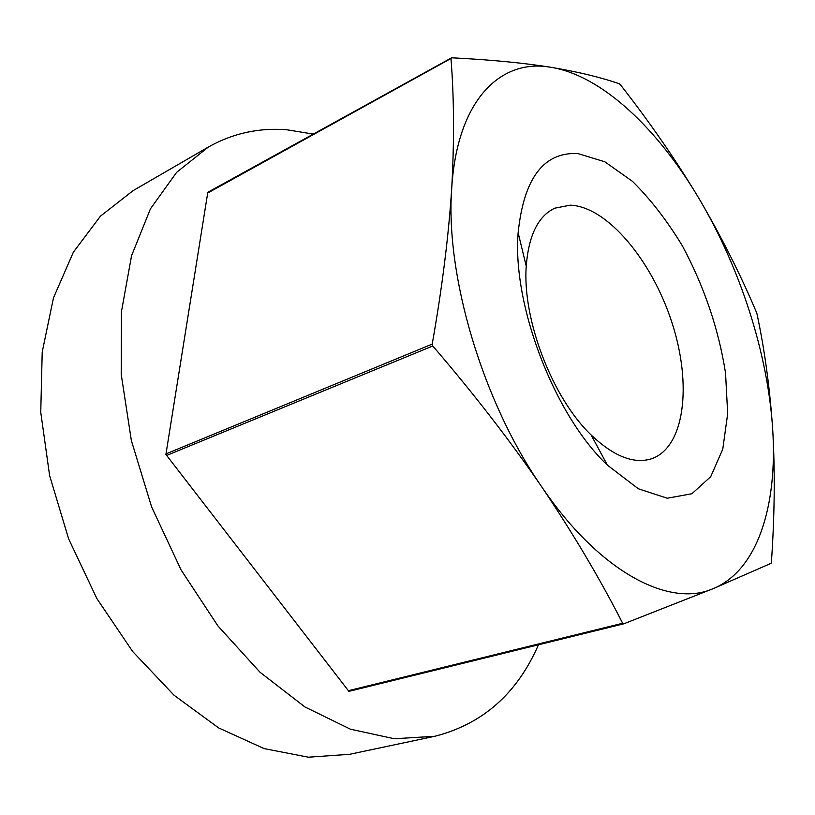 <?xml version="1.0" encoding="UTF-8"?>
<svg xmlns="http://www.w3.org/2000/svg" width="815" height="815" viewBox="0 0 815 815"><rect width="100%" height="100%" fill="white"/><g stroke="black" fill="none" stroke-linecap="round" stroke-linejoin="round"><path stroke-width="1.22" d="M166.066 454.678L348.902 691.365L348.606 690.631L622.66 623.261C599.86 578.579 572.782 532.949 541.415 486.372C509.518 439.917 473.311 393.125 432.775 345.988L166.667 455.442L166.209 453.792L166.667 455.442M432.775 345.988L432.215 344.093C442.117 288.041 448.617 236.156 451.714 188.448C454.342 141.005 454.098 97.688 450.97 58.486L451.622 57.794C490.202 59.719 523.352 62.898 551.062 67.309C578.426 71.934 601.226 77.445 619.471 83.864L620.358 84.668C649.728 122.199 675.869 160.015 698.761 198.116C721.224 236.381 740.478 274.492 756.524 312.461L756.962 313.816C764.643 349.655 769.89 388.266 772.702 429.637C777.581 505.137 757.909 570.093 713.37 588.573C669.818 608.173 599.871 572.762 541.415 486.372C482.531 401.612 445.173 275.052 451.714 188.448C456.971 100.204 500.491 58.089 551.062 67.309C601.939 75.622 657.562 128.638 698.761 198.116C740.193 267.728 768.025 353.822 772.702 429.637C775.106 471.182 774.668 515.416 771.398 562.33L771.061 563.318L713.37 588.573L623.73 623.832L622.66 623.261M538.471 644.757C517.209 693.555 482.653 724.056 434.803 736.281L394.266 738.747L350.409 729.181L304.942 706.972L259.975 672.212L217.88 625.869L181.042 569.858L151.631 506.961L131.358 440.548L121.211 374.289L121.445 311.676L131.551 255.757L150.449 208.813L176.631 172.342L208.375 147.026C233.039 133.202 259.313 127.466 287.206 129.829L313.602 134.149M434.803 736.281L349.604 754.313L308.355 757.206L264.121 748.598L218.654 727.917L174.074 695.266L132.692 651.542L96.853 598.546L68.633 538.858L49.623 475.624L40.75 412.258L42.207 352.08L53.444 297.974L73.37 252.171L100.459 216.158L133.028 190.69L208.375 147.026M570.184 205.166C607.185 206.46 652.071 260.627 671.968 322.669C692.23 384.619 684.875 447.812 651.124 458.906C633.489 464.193 613.481 456.196 591.089 434.935C552.448 398.128 522.201 319.388 526.245 266.169C528.629 235.392 538.144 216.057 554.781 208.171L570.184 205.166M577.927 153.577L604.822 161.798L632.379 181.276C650.472 199.145 667.169 220.733 682.471 246.028C704.292 286.778 718.657 329.158 725.554 373.168L727.673 413.765L722.773 449.147L710.741 476.643L691.925 493.727L667.261 498.23L638.339 488.776L607.44 465.171C554.597 415.548 512.126 305.014 518.136 232.784C523.811 178.19 543.737 151.794 577.927 153.577M165.853 454.76L207.815 192.289L451.622 57.794M450.97 58.486L207.907 192.911L208.019 192.177M207.907 192.911L208.66 192.197M623.73 623.832L349.126 691.303M349.727 691.079L348.606 690.631M432.215 344.093L166.209 453.792M591.089 434.935L607.44 465.171M526.245 266.169L518.136 232.784"/></g></svg>
